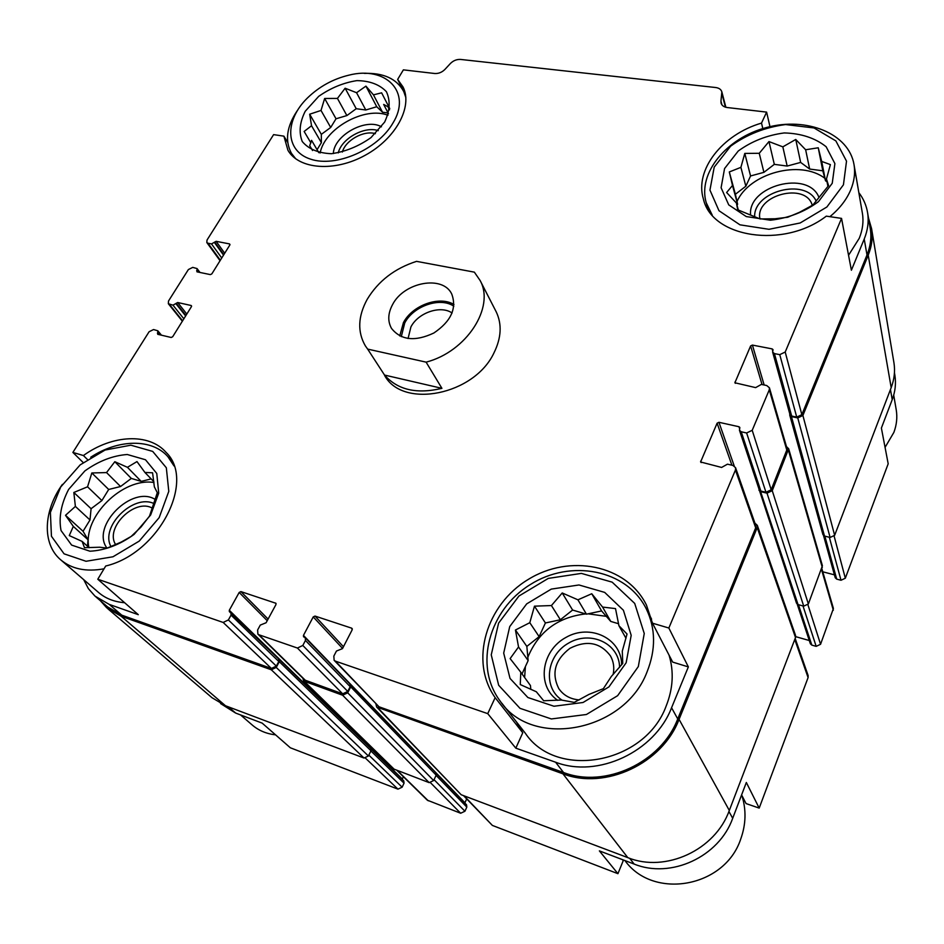 <?xml version="1.0" encoding="UTF-8"?>
<svg xmlns="http://www.w3.org/2000/svg" width="944" height="944" viewBox="0 0 944 944"><rect width="100%" height="100%" fill="white"/><g stroke="black" fill="none" stroke-linecap="round" stroke-linejoin="round"><path stroke-width="1.42" d="M371.145 749.064L403.772 780.865L404.044 783.178L402.132 787.19L397.967 789.149L290.351 747.79L262.172 723.128L235.67 713.074L228.448 706.867M721.959 104.914L720.956 101.079L721.853 91.91C721.098 89.444 719.057 87.993 715.729 87.532L460.601 59.437C456.778 59.224 453.391 60.569 450.441 63.46L444.848 69.49C441.886 72.393 438.5 73.726 434.7 73.502L403.383 69.856L397.66 79.402L403.029 90.164M397.66 79.402L403.029 86.966C413 106.684 395.866 138.567 365.198 155.264C334.672 172.209 298.929 169.424 287.944 150.297L283.896 136.148L273.607 134.626L207.019 240.047L206.819 242.525L207.987 243.222L211.515 243.918L216.129 241.322L229.51 243.906L229.852 244.98L211.834 273.89L210.37 274.61L196.966 271.837L197.048 268.568L192.741 267.388L188.387 269.547L168.516 301.006L168.339 303.72L172.976 305.16L177.684 302.517L191.125 305.49L191.443 306.623L172.681 336.748L171.183 337.48L157.719 334.306L157.813 330.789L153.553 329.539L149.105 331.733L72.877 452.424L83.414 455.539L87.367 459.433M283.896 136.148L287.719 142.426M83.143 462.501L72.877 452.424M83.414 455.539C112.289 434.629 149.105 432.8 166.109 452.412C195.797 480.732 159.076 553.361 105.716 566.011L97.787 579.227L138.284 614.674L109.256 604.408L95.002 596.124L88.382 588.631L83.709 579.663M764.144 384.987L752.403 345.079L772.133 348.891L773.042 349.646L772.64 352.1L789.963 414.558L791.674 416.044L796.724 417.118L801.845 414.664L866.993 254.963L864.22 239.044L851.394 270.232L841.541 218.394L826.319 216.141C783.473 249.169 711.823 237.546 703.422 199.066C694.347 170.038 722.136 134.544 761.513 123.098L766.611 112.112L769.974 126.661M761.513 123.098L762.811 128.573M894.794 374.792L894.888 375.358C896.163 383.417 895.278 391.512 892.222 399.642L881.389 428.057L888.186 463.799L845.317 578.224L834.142 536.18M741.595 794.931L746.079 803.58L759.188 808.099L746.338 782.482L732.697 818.283L728.91 811.451M622.391 859.606L623.229 860.668L617.931 873.684L599.381 850.886L634.132 864.055C670.83 879.112 719.104 856.822 732.697 818.283M515.813 748.155L487.741 713.64L495.152 697.651C469.144 660.883 486.361 604.502 528.239 579.451C569.68 553.668 626.615 564.654 646.439 605.045L652.493 623.193L668.848 628.02L688.353 666.901L671.562 707.752C654.735 751.825 597.682 778.458 555.603 762.221L515.813 748.155L522.752 732.78L516.521 721.983M652.493 623.193L672.671 662.098L688.353 666.901M495.152 697.651L522.752 732.78M772.64 352.1L774.434 353.611L779.768 354.649L785.207 352.029L841.541 218.394M864.22 239.044C867.831 230.124 868.952 221.356 867.595 212.742C866.38 205.379 863.465 198.677 858.839 192.635M866.993 254.963C870.545 246.113 871.654 237.404 870.309 228.837L870.203 228.236M766.611 112.112L727.246 107.533C723.883 107.038 721.818 105.551 721.051 103.073L720.956 101.079M95.958 596.95L107.581 606.886L121.752 615.146L271.412 668.458L276.332 666.098L278.787 661.508L278.598 658.9L229.357 611.618L229.298 610.272L239.186 592.443L240.909 591.605L275.884 603.263L275.943 604.597L266.102 622.745L260.284 625.093L257.629 629.967L257.877 634.108L258.939 634.769L297.431 648.044L302.812 645.46L305.443 640.48L305.278 637.731L303.531 636.775L303.449 635.406L313.231 616.916L315.001 616.066L351.664 628.161L352.183 629.801L342.471 648.634L336.442 651.041L333.834 656.104L334.129 660.316L335.356 661.119L487.741 713.64M97.787 579.227L223.173 622.45L228.377 619.937L231.044 615.134L230.902 612.42M334.129 660.316L378.992 706.773L563.533 772.499C605.092 788.641 661.248 762.457 677.733 718.927L755.684 527.838L755.778 525.584L735.565 467.693L732.91 465.439L727.47 464.165L721.605 467.445L700.601 461.982L717.11 423.183L718.95 422.298L738.963 426.735L739.848 427.479L739.459 430.287L741.229 431.774L746.633 432.977L752.203 430.311L769.277 389.813L769.431 387.807L766.705 385.518L761.36 384.409L755.637 387.618L734.892 382.78L750.61 345.941L752.403 345.079M668.848 628.02L735.447 470.041L735.565 467.693M480.095 280.462C495.163 307.178 466.56 351.758 426.11 362.142L367.653 349.103L365.352 345.87C357.316 331.934 357.918 316.452 367.145 299.425C378.225 281.064 394.698 268.367 416.552 261.358L474.348 272.143L480.095 280.462L496.214 311.839C502.09 324.205 501.347 337.846 494.019 352.785C474.372 395.123 402.687 409.189 384.609 375.452M107.758 608.691L212.011 697.71L225.486 705.746L364.042 758.056L368.408 755.991L370.98 750.775L370.721 748.38L278.315 658.617M302.882 678.217L303.614 681.037L393.577 768.959L429.166 782.647L433.65 780.535L436.187 775.154L435.916 772.723L349.634 683.68M375.924 704.023L376.644 707.009L461.168 794.73L627.784 857.624C665.508 873.058 715.269 850.06 729.311 810.448L795.509 637.542L795.556 635.477L757.312 525.336L754.929 523.153M758.929 488.909L796.524 603.204L798.046 604.585L803.733 606.154L808.359 603.971L822.413 565.739L788.677 448.754L786.47 446.595M403.383 776.711L402.191 779.331M257.877 634.108L304.747 680.046L342.684 693.84L347.758 691.421L350.165 686.666L349.964 684.022L305.278 637.731M466.666 798.919L464.826 803.002M795.709 636.657L809.291 640.528M739.459 430.287L759.165 489.594L760.852 491.057L765.962 492.284L771.201 489.794L787.178 449.025L769.431 387.807M822.779 571.793L834.425 574.849M100.347 600.703L106.778 607.853L121.127 616.22L271.317 669.792L276.238 667.432L279.294 661.685L279.117 659.077M303.614 681.037L342.613 695.221L347.699 692.813L350.72 686.854L350.507 684.211M376.644 707.009L562.954 773.82C605.198 790.258 662.334 763.625 679.066 719.352L757.206 527.578L757.312 525.336M758.929 490.16L760.616 491.623L767.012 493.169L772.251 490.668L788.677 448.754M789.798 413.968L789.739 415.1L791.45 416.587L797.763 417.932L802.896 415.478L868.22 255.163C871.819 246.183 872.94 237.357 871.583 228.672L868.492 218.04M789.739 415.1L822.944 534.634L824.49 536.05L830.106 537.466L834.638 535.319L891.183 387.63C894.322 379.323 895.242 371.063 893.956 362.85L893.862 362.26M823.534 535.567L835.228 577.74L836.714 579.132L841.01 580.253L845.317 578.224M220.566 703.563L235.67 713.074M397.07 770.528L427.337 800.193L460.66 813.244L464.932 811.238L466.82 807.108L466.537 804.772L436.34 773.502M463.492 795.603L492.39 825.434L617.931 873.684M759.188 808.099L808.088 677.568L808.135 675.574L795.167 638.427M797.22 604.184L810.365 643.761L811.816 645.106L816.171 646.357L820.56 644.292L833.41 608.479L821.87 568.677M623.229 860.668L622.521 859.654M124.608 602.709C114.047 601.871 105.268 598.378 98.282 592.23L61.289 560.323M669.048 655.112C674.051 671.656 673.084 688.624 666.169 706.029C645.023 764.05 556.382 779.98 525.348 733.264L501.83 703.197M862.32 212.872L862.427 213.45C863.736 221.58 862.674 229.864 859.252 238.289L848.55 255.269M638.321 666.57L617.636 695.681L586.413 714.502L551.355 718.95L519.991 708.319L498.668 685.261L491.246 654.841L498.597 623.134L518.917 596.042L548.287 578.401L581.374 573.397L612.16 582.153L634.71 603.428L644.256 633.507L638.321 666.57M626.143 662.782L608.939 686.89L583.05 702.489L553.975 706.242L527.885 697.522L510.031 678.441L503.695 653.106L509.725 626.592L526.693 603.877L551.284 589.103L578.991 584.973L604.679 592.395L623.394 610.237L631.194 635.336L626.143 662.782M647.065 671.868C624.562 732.025 531.944 749.147 500.167 701.073C473.428 665.662 489.216 609.812 530.103 584.69C570.53 558.824 626.792 569.303 646.357 609.01C655.702 628.586 655.938 649.531 647.065 671.868M561.314 700.023L574.247 702.383L588.926 694.43L603.381 688.648L611.358 676.411L622.745 663.431L622.297 651.124L627.04 634.026L618.934 625.73L615.512 608.597L602.591 607.075L591.746 593.741L577.929 599.818L562.223 592.962L551.426 605.552L534.469 606.166L529.796 622.698L515.448 630.014L518.539 646.97L510.126 658.593L520.793 672.222L520.262 684.553L536.334 691.763L543.685 700.767L561.314 700.023M618.568 623.748L610.756 621.423L601.599 610.933L586.448 614.178L572.607 610.048L560.382 619.76L545.408 622.969L539.13 636.634L526.835 646.416L528.144 660.588L522.02 673.922M520.793 672.222L530.457 685.545L530.811 689.403M524.616 677.497L525.407 666.558M527.838 657.26C538.564 631.595 557.821 617.152 585.622 613.93M588.077 613.824L606.331 616.349M557.692 700.318C536.216 685.804 541.431 650.499 565.999 637.401C590.118 623.441 621.659 638.345 621.648 664.812M562.152 700.224C542.352 687.433 546.482 655.289 568.654 643.076C590.425 630.108 619.299 643.336 619.583 667.314M579.25 699.905C570.341 699.174 563.509 695.398 558.765 688.565C551.237 673.284 554.942 659.88 569.905 648.339C586.743 639.855 600.278 642.404 610.497 655.962C613.647 661.626 614.52 667.833 613.116 674.582M843.44 184.8L826.885 206.996L800.17 222.973L768.982 229.309L739.954 224.825L718.974 210.713L709.947 190.098L714.207 167.135L730.609 146.202C746.704 134.508 765.018 127.298 785.573 124.561L814.035 127.959L835.865 140.904L846.52 161.153L843.44 184.8M832.242 183.278L818.46 201.674C804.382 211.999 788.37 218.182 770.422 220.223L746.279 216.565L728.733 204.883L721.098 187.738L724.567 168.551L738.243 151.016C751.719 141.234 767.047 135.204 784.252 132.939C801.137 133.399 815.097 137.989 826.13 146.721L834.897 163.607L832.242 183.278M712.224 215.126L706.206 202.689C697.569 173.165 726.502 137.918 766.599 127.499C806.554 116.549 849.022 133.47 854.037 164.74C855.37 173 854.237 181.437 850.65 190.063C846.449 199.88 839.523 208.742 829.882 216.672M775 218.772L787.685 217.25L799.462 212.317L812.914 204.99L828.572 185.602L826.472 178.959L830.401 164.61L821.693 161.424L818.247 147.783L805.645 149.754L795.745 139.464L782.836 146.851L768.971 141.576L759.247 153.294L744.792 153.412L740.898 167.359L729.311 171.95L732.497 185.484L726.62 192.517L736.403 203.019L737.724 209.78L760.05 218.949L775 218.772M827.05 181.873L825.504 180.729L822.802 170.805L809.657 169.059L800.654 162.415L787.166 166.061L774.316 164.35L763.908 172.351L750.563 175.962L745.843 186.228L735.388 194.263L737.606 204.199L737.052 205.391M737.004 201.52C749.453 173.153 800.241 159.394 824.844 178.286M750.574 214.854C747.742 185.779 807.958 169.826 818.873 197.166M754.634 216.731C753.666 191.184 805.503 177.673 816.147 201.025M759.92 218.902C754.681 195.172 806.07 181.673 812.277 205.391M741.878 795.473C746.409 809.881 746.008 824.466 740.662 839.228C724.662 887.69 653.142 900.092 624.952 860.586M896.151 409.366L896.245 409.897C897.461 417.366 896.67 424.859 893.885 432.376L885.071 447.362M159.182 517.619L139.228 541.101L112.985 556.771L86.034 561.279L64.074 553.833L51.448 536.275L50.386 512.391L60.699 486.998L80.181 464.873L105.091 450.028L130.862 445.19L152.704 451.409L166.333 467.764L168.787 491.364L159.182 517.619M150.662 514.964L134.06 534.434C119.664 544.83 104.949 550.423 89.928 551.213L71.626 545.101L61.041 530.552C58.599 517.56 61.124 503.86 68.605 489.452L84.866 470.926C98.636 461.073 112.773 455.598 127.275 454.501L145.482 459.752L156.775 473.463L158.722 493.146L150.662 514.964M104.052 568.795C85.987 572.088 71.437 569.008 60.381 559.544C41.866 543.555 43.436 510.645 62.41 484.39M90.73 457.238C118.319 439.031 151.925 438.382 167.867 456.648L174.015 465.935M392.846 123.216C377.647 149.6 335.745 167.784 310.576 159.147C285.017 151.04 284.309 120.525 307.449 97.975C319.214 86.6 333.02 78.989 348.879 75.166C385.884 65.584 412.257 92.217 392.846 123.216M384.633 122.095L371.004 137.6C358.567 146.367 345.362 151.736 331.391 153.707C318.388 153.176 308.676 149.128 302.269 141.553C298.67 132.42 299.661 122.319 305.242 111.25L318.683 96.371C330.648 87.981 343.38 82.73 356.891 80.618C369.682 80.806 379.512 84.476 386.367 91.651C390.545 100.548 389.966 110.696 384.633 122.095M295.732 158.816L291.436 153.317C284.722 140.715 286.657 126.52 297.23 110.731M364.337 73.384C383.618 72.735 396.751 78.777 403.737 91.521L405.861 97.562M275.565 734.845C266.291 733.807 258.42 730.432 251.93 724.756L240.543 714.927M389.53 109.846L387.937 106.743L383.665 104.43L388.491 113.752M389.754 108.595L381.624 92.831L373.458 94.86L365.93 86.128L356.561 92.713L345.138 88.229L337.445 98.412L324.642 98.471L321.019 110.448L309.667 114.212L311.532 125.741L304.133 131.464L310.906 142.91M318.836 152.692L311.567 140.337L309.703 145.695L312.558 150.533M388.078 112.95L382.532 112.218L376.75 106.743L365.788 109.988L356.218 108.713L346.885 115.569L336.029 118.779L330.695 127.464L321.326 134.355L321.385 142.65L317.066 149.683M320.146 152.975C324.618 128.396 364.773 106.058 387.96 115.262M333.362 153.565C333.763 135.452 365.894 117.575 381.459 126.815M338.259 152.904C341.516 138.591 364.455 125.823 378.296 130.638M342.365 152.043C345.374 140.337 363.888 130.036 375.393 133.67M99.686 547.225L107.191 548.098L121.28 542.033L131.133 536.463L140.868 527.189L149.53 516.049L157.306 492.674L154.356 486.868L152.586 472.791L144.928 472.46L136.986 461.581L127.44 467.315L114.826 461.71L106.53 472.578L91.828 472.968L87.556 486.809L73.833 492.473L75.39 506.421L65.514 515.306L73.313 526.398L69.278 535.578L82.116 541.408L84.476 547.697L99.686 547.225M151.158 478.903L141.211 481.381L131.31 478.419L120.561 486.514L108.69 489.476L101.893 500.568L91.084 508.71L89.987 519.979L83.048 531.283L88.063 539.779L87.438 546.198M88.866 547.485C82.376 517.005 122.779 477.216 153.966 482.526M106.967 548.098C90.364 526.186 132.561 484.437 155.453 499.612M111.026 546.67C99.698 526.835 133.588 493.346 154.155 503.659M115.734 544.712C104.312 527.932 135.334 497.547 152.574 508.32M153.872 481.711L144.928 472.46M141.211 481.381L127.44 467.315M131.31 478.419L114.826 461.71M120.561 486.514L106.53 472.578M108.69 489.476L91.828 472.968M101.893 500.568L87.556 486.809M91.084 508.71L73.833 492.473M89.987 519.979L75.39 506.421M83.048 531.283L65.514 515.306M88.063 539.779L73.313 526.398M89.137 547.721L82.116 541.408M625.99 638.286L618.934 625.73M610.756 621.423L602.591 607.075M601.599 610.933L591.746 593.741M586.448 614.178L577.929 599.818M572.607 610.048L562.223 592.962M560.382 619.76L551.426 605.552M545.408 622.969L534.469 606.166M539.13 636.634L529.796 622.698M526.835 646.416L515.448 630.014M528.144 660.588L518.539 646.97M827.935 186.428L826.472 178.959M825.504 180.729L821.693 161.424M822.802 170.805L818.247 147.783M809.657 169.059L805.645 149.754M800.654 162.415L795.745 139.464M787.166 166.061L782.836 146.851M774.316 164.35L768.971 141.576M763.908 172.351L759.247 153.294M750.563 175.962L744.792 153.412M745.843 186.228L740.898 167.359M735.388 194.263L729.311 171.95M737.606 204.199L732.497 185.484M738.326 210.04L736.403 203.019M382.532 112.218L373.458 94.86M376.75 106.743L365.93 86.128M365.788 109.988L356.561 92.713M356.218 108.713L345.138 88.229M346.885 115.569L337.445 98.412M336.029 118.779L324.642 98.471M330.695 127.464L321.019 110.448M321.326 134.355L309.667 114.212M321.385 142.65L311.532 125.741M392.551 304.617C403.985 282.044 442.842 274.834 451.751 294.044C457.014 308.358 451.055 321.338 433.874 332.996C415.112 341.822 400.988 340.288 391.5 328.394C387.559 321.255 387.913 313.337 392.551 304.617M426.11 362.142L441.922 388.338C416.741 394.344 397.613 389.919 384.538 375.063L367.653 349.103M441.922 388.338L384.538 375.063M399.749 335.946L403.418 322.647C412.398 305.254 439.373 295.496 453.97 304.511M401.294 336.666L404.752 322.931C413.496 305.927 440.199 296.746 453.828 306.21M408.068 338.518L410.923 326.907C418.239 312.594 440.742 304.947 452.082 313.007M801.845 414.664L785.207 352.029M121.752 615.146L109.256 604.408M271.412 668.458L223.173 622.45M378.992 706.773L335.356 661.119M563.533 772.499L555.603 762.221M677.733 718.927L671.562 707.752M755.684 527.838L735.447 470.041M796.724 417.118L779.768 354.649M725.429 107.156L721.948 93.869M220.341 260.225L207.987 243.222M221.734 258.007L211.515 243.918M223.527 255.128L214.406 242.478M223.799 254.679L214.689 242.042M224.696 253.24L216.129 241.322M229.994 244.59L229.51 243.906M197.556 271.955L196.647 270.739M198.299 272.108L196.93 270.291M182.593 320.83L169.424 304.369M183.856 318.801L172.976 305.16M185.638 315.945L175.926 303.708M185.921 315.485L176.209 303.248M186.818 314.057L177.684 302.517M191.62 306.116L191.125 305.49M158.533 334.495L157.412 333.149M159.394 334.695L157.707 332.677M276.332 666.098L228.377 619.937M278.787 661.508L231.044 615.134M402.297 778.965L229.298 610.272M267.223 620.692L239.186 592.443M268.084 619.087L240.909 591.605M276.085 603.629L275.506 603.027M305.762 680.695L258.939 634.769M342.684 693.84L297.431 648.044M347.758 691.421L302.812 645.46M350.165 686.666L305.443 640.48M464.908 802.754L303.449 635.406M342.578 648.445L313.231 616.916M343.451 646.734L315.001 616.066M352.324 628.905L351.664 628.161M701.191 462.595L700.637 461.168M731.907 465.203L717.11 423.183M734.231 465.994L718.95 422.298M739.6 428.67L738.963 426.735M760.852 491.057L741.229 431.774M765.962 492.284L746.633 432.977M771.201 489.794L752.203 430.311M787.048 450.949L769.277 389.813M735.341 383.335L734.939 382.084M762.044 384.55L750.61 345.941M772.699 350.944L772.133 348.891M791.674 416.044L774.434 353.611M834.638 535.319L802.896 415.478M891.183 387.63L868.22 255.163M225.486 705.746L121.127 616.22M364.042 758.056L271.317 669.792M368.408 755.991L276.238 667.432M370.98 750.775L279.294 661.685M394.521 769.561L304.629 681.674M429.166 782.647L342.613 695.221M433.65 780.535L347.699 692.813M436.187 775.154L350.72 686.854M461.168 794.73L377.824 707.788M627.784 857.624L562.954 773.82M729.311 810.448L679.066 719.352M795.509 637.542L757.206 527.578M798.046 604.585L760.616 491.623M803.733 606.154L767.012 493.169M808.359 603.971L772.251 490.668M822.318 567.509L788.547 450.689M824.49 536.05L791.45 416.587M830.106 537.466L797.763 417.932M841.01 580.253L829.339 537.266M892.222 399.642L890.452 389.53M397.967 789.149L365.505 758.197M402.132 787.19L368.833 755.129M404.044 783.178L370.886 750.964M428.257 800.795L397.589 770.729M460.66 813.244L430.594 782.812M464.932 811.238L434.051 779.673M466.82 807.108L436.081 775.366M492.39 825.434L464.094 795.827M634.132 864.055L629.707 858.32M808.088 677.568L794.765 639.477M811.816 645.106L798.447 604.703M816.171 646.357L803.002 605.954M820.56 644.292L807.922 604.75M833.328 610.202L821.528 569.574M836.714 579.132L824.844 536.145M870.309 228.837L867.595 212.742M725.877 107.286L721.853 91.91M220.046 260.709L206.819 242.525M199.975 272.462L197.048 268.568M182.357 321.22L168.339 303.72M161.459 335.191L157.813 330.789M893.956 362.85L871.583 228.672M894.888 375.358L894.452 372.703M703.422 199.066L703.646 199.798M646.357 609.01L651.596 619.134M558.765 688.565L559.285 689.321M706.431 203.408L708.378 209.981M854.037 164.74L862.427 213.45M893.708 395.135L896.245 409.897M167.867 456.648L171.973 461.085M291.755 153.837L293.891 157.341M403.737 91.521L405.578 95.226"/></g></svg>
